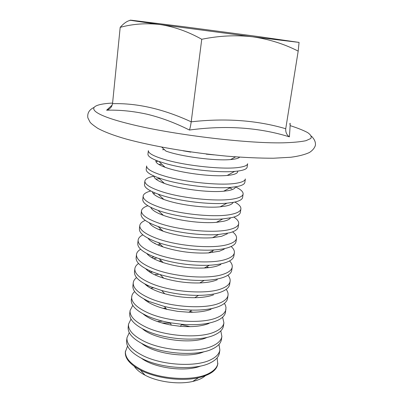 <?xml version="1.0" encoding="UTF-8"?>
<svg xmlns="http://www.w3.org/2000/svg" width="403" height="403" viewBox="0 0 403 403"><rect width="100%" height="100%" fill="white"/><g stroke="black" fill="none" stroke-linecap="round" stroke-linejoin="round"><path stroke-width="0.6" d="M127.565 346.061L125.353 351.93C124.814 358.267 129.821 364.307 140.37 370.06L140.909 370.332C156.309 378.346 181.818 381.611 198.558 377.717C210.235 374.896 216.638 370.357 217.761 364.095L217.136 357.854M125.444 351.119C124.91 357.567 130.098 363.692 141.015 369.491C160.182 379.636 194.322 381.45 208.95 373.374C214.295 370.584 217.267 367.219 217.877 363.289M134.325 366.382C136.416 369.576 140.002 372.518 145.09 375.208L145.533 375.435C158.188 382.044 178.892 384.694 192.664 381.47C198.276 380.19 202.502 378.276 205.349 375.732M141.443 358.267C154.414 368.146 185.486 372.236 200.578 366.05M129.267 332.626L126.975 337.719L126.628 340.767C126.114 347.038 131.343 353.018 142.314 358.705C161.593 368.659 195.863 370.564 210.507 362.76C215.852 360.065 218.824 356.806 219.413 352.983L219.867 349.95L218.975 344.434M126.975 337.719C126.466 343.94 131.71 349.88 142.697 355.532C162.006 365.43 196.316 367.36 210.96 359.637C216.31 356.972 219.277 353.743 219.867 349.95M141.861 343.558C154.586 354.066 188.967 358.594 203.978 351.733M131.005 319.06L128.522 324.188L128.169 327.266C127.686 333.306 132.965 339.094 144.017 344.636C163.432 354.338 197.873 356.358 212.532 348.917C217.887 346.348 220.849 343.22 221.418 339.543L221.877 336.48L220.804 330.883M128.522 324.188C128.043 330.173 133.333 335.921 144.405 341.432C163.85 351.073 198.331 353.124 212.991 345.764C218.35 343.225 221.307 340.127 221.877 336.48M142.41 328.767C154.651 339.749 192.186 344.767 207.066 337.402M132.794 305.363L130.083 310.522L129.726 313.63C129.267 319.433 134.607 325.03 145.735 330.425C165.29 339.865 199.908 342.006 214.577 334.928C219.937 332.49 222.894 329.503 223.443 325.967L223.902 322.874L222.622 317.191M130.083 310.522C129.63 316.269 134.98 321.826 146.128 327.186C165.714 336.565 200.372 338.732 215.046 331.745C220.406 329.332 223.358 326.375 223.902 322.874M212.839 308.507L212.583 308.36M143.08 313.897C149.085 318.939 158.46 322.677 171.204 325.105L180.408 326.319C192.367 327.221 201.923 326.249 209.076 323.402M134.637 291.535L133.05 293.268L132.038 295.142L131.302 299.857C130.869 305.414 136.259 310.819 147.468 316.058C154.092 318.985 161.749 321.236 170.454 322.813L181.728 324.299C196.392 325.402 208.034 324.234 216.648 320.798C222.013 318.491 224.96 315.645 225.489 312.254L225.997 307.509L225.499 305.439L224.416 303.353M131.66 296.719C131.237 302.225 136.637 307.58 147.866 312.783C167.593 321.896 202.427 324.188 217.116 317.579C222.486 315.302 225.428 312.486 225.952 309.131M147.337 285.233L146.611 285.561M143.856 298.94C148.48 303.177 156.072 306.628 166.625 309.303L177.698 311.363L188.921 312.239C198.13 312.39 205.525 311.398 211.112 309.262M136.552 277.571C134.592 279.118 133.494 280.856 133.252 282.775L132.894 285.944C132.491 291.258 137.937 296.457 149.226 301.54L164.444 306.497C173.421 308.653 182.524 309.852 191.757 310.093C203.021 310.29 212.013 309.096 218.733 306.522C224.108 304.346 227.045 301.64 227.554 298.406L228.022 295.253C228.289 293.334 227.675 291.374 226.184 289.369M133.252 282.775C132.859 288.029 138.315 293.183 149.624 298.23C169.497 307.071 204.507 309.489 219.212 303.268C224.587 301.122 227.524 298.452 228.022 295.253M150.465 271.073L149.014 271.597M144.742 283.898C148.571 287.717 155.236 291.001 164.736 293.747C174.57 296.432 184.584 297.752 194.775 297.701C202.331 297.58 208.462 296.673 213.162 294.976L213.55 294.83M138.541 263.471C136.34 265.003 135.111 266.741 134.864 268.69L134.496 271.894C134.123 276.952 139.624 281.944 150.999 286.871L161.729 290.518C173.774 293.792 186.035 295.409 198.513 295.359C207.746 295.228 215.192 294.135 220.849 292.089C226.224 290.054 229.156 287.5 229.639 284.417L230.113 281.234C230.38 279.284 229.645 277.284 227.912 275.234M134.864 268.69C134.496 273.692 140.012 278.639 151.402 283.526C171.421 292.084 206.613 294.628 221.328 288.805C226.708 286.8 229.634 284.276 230.113 281.234M154.022 256.832L151.619 257.517M145.735 268.766C148.929 272.282 154.923 275.425 163.724 278.191C175.491 281.662 187.511 283.244 199.777 282.941C206.059 282.699 211.212 281.893 215.237 280.533L217.313 279.722M140.637 249.235C138.128 250.737 136.748 252.48 136.491 254.464L136.118 257.698C135.776 262.499 141.332 267.28 152.792 272.04L160.092 274.579C174.499 278.8 189.214 280.735 204.225 280.387C211.892 280.105 218.144 279.143 222.98 277.511C228.365 275.617 231.287 273.209 231.745 270.287L232.224 267.068C232.491 265.083 231.604 263.043 229.574 260.942M136.491 254.464C136.154 259.205 141.725 263.935 153.2 268.66C173.366 276.932 208.739 279.611 223.469 274.186C228.854 272.327 231.77 269.955 232.224 267.068M155.064 243.175L154.48 243.321M146.828 253.547C149.468 256.812 154.928 259.829 163.205 262.595C176.6 266.741 190.302 268.544 204.316 268.01C209.54 267.718 213.877 267.028 217.333 265.945L220.879 264.504M142.858 234.868C139.977 236.329 138.405 238.067 138.133 240.092L137.761 243.357C137.448 247.895 143.06 252.459 154.601 257.054L159.054 258.615C175.451 263.648 192.216 265.854 209.353 265.239C215.721 264.892 220.985 264.071 225.136 262.776C230.526 261.023 233.438 258.771 233.871 256.011L234.36 252.757C234.622 250.737 233.549 248.646 231.146 246.49M138.133 240.092C137.826 244.566 143.453 249.079 155.014 253.638C175.33 261.612 210.885 264.423 225.63 259.416C231.02 257.698 233.931 255.482 234.36 252.757M148.027 238.238C150.143 241.276 155.145 244.178 163.024 246.933C177.839 251.648 193.012 253.648 208.542 252.923L219.454 251.2L224.229 249.185M145.246 220.37C141.901 221.776 140.083 223.509 139.791 225.569L139.418 228.869C139.136 233.136 144.808 237.478 156.435 241.901L158.424 242.601C174.036 247.991 197.631 251.099 214.104 249.931C219.358 249.583 223.761 248.898 227.317 247.885C232.712 246.278 235.614 244.183 236.022 241.588L236.511 238.304C236.768 236.234 235.463 234.093 232.586 231.866M139.791 225.569C139.519 229.77 145.206 234.067 156.848 238.45C177.32 246.127 213.056 249.074 227.811 244.49C233.211 242.918 236.108 240.858 236.511 238.304M149.337 222.839C150.934 225.67 155.518 228.456 163.094 231.186C176.564 236.047 198.281 238.903 212.552 237.699L221.595 236.304L227.363 233.775M147.866 205.747C143.911 207.071 141.78 208.789 141.468 210.895L141.09 214.23C140.838 218.199 146.511 222.295 158.102 226.526L158.283 226.587C174.675 232.415 201.304 235.906 218.577 234.486L229.519 232.833C234.919 231.377 237.81 229.443 238.198 227.015L238.692 223.695C238.939 221.579 237.322 219.368 233.846 217.066M151.785 207.837L151.08 207.988M141.468 210.895C141.226 214.824 146.974 218.889 158.706 223.096C179.33 230.466 215.252 233.554 230.017 229.403C235.423 227.982 238.314 226.083 238.692 223.695M150.772 207.349C151.825 209.978 156.021 212.648 163.366 215.358C177.31 220.522 201.581 223.715 216.386 222.335L223.761 221.242C226.949 220.481 229.121 219.499 230.274 218.285M150.808 191.007C146.057 192.221 143.508 193.908 143.166 196.07L142.778 199.44C142.536 202.88 147.619 206.527 158.021 210.376L160.157 211.107C177.35 216.935 205.621 220.446 222.839 218.91L231.745 217.62C237.15 216.32 240.032 214.542 240.389 212.29L240.893 208.935C241.12 206.759 239.095 204.467 234.818 202.064M154.621 193.4L153.321 193.626M143.166 196.07C142.954 199.717 148.762 203.55 160.58 207.575C181.36 214.633 217.474 217.862 232.249 214.149C237.659 212.89 240.541 211.152 240.893 208.935M152.349 191.773C152.808 194.196 156.626 196.75 163.799 199.43C178.076 204.805 204.91 208.336 220.088 206.84L225.947 206.024C229.74 205.218 232.078 204.12 232.959 202.724M154.233 176.166C148.39 177.219 145.271 178.861 144.879 181.093L144.486 184.498C144.259 187.46 148.813 190.674 158.142 194.145L162.046 195.455C180.02 201.248 209.872 204.795 226.924 203.198L233.992 202.241C239.407 201.097 242.279 199.49 242.611 197.415L243.115 194.024C243.311 191.813 240.828 189.47 235.659 186.992M159.366 178.705L155.865 179.113M231.911 188.811L228.521 187.526M144.879 181.093C144.702 184.448 150.566 188.045 162.48 191.883C183.415 198.619 219.721 201.994 234.506 198.734C239.921 197.631 242.787 196.06 243.115 194.024M154.102 176.106C153.881 178.322 157.306 180.756 164.379 183.405C178.851 188.896 208.28 192.77 223.68 191.213L228.158 190.639C232.546 189.828 234.974 188.649 235.438 187.098M163.961 179.627C182.695 185.345 214.089 188.952 230.869 187.365L236.269 186.695C241.684 185.712 244.545 184.277 244.853 182.383L245.362 178.957C245.064 180.811 242.203 182.206 236.788 183.153C221.993 185.949 185.491 182.423 164.394 176.02C152.394 172.368 146.465 169.013 146.606 165.955L146.213 169.396C146.007 171.925 150.077 174.736 158.429 177.829L163.961 179.627M156.087 160.364C155.044 162.349 158.041 164.651 165.079 167.28C179.632 172.796 211.691 177.018 227.171 175.456L230.39 175.088C235.367 174.303 237.8 173.078 237.705 171.411M165.895 163.628C185.38 169.235 218.275 172.922 234.692 171.401L238.571 170.978C243.991 170.162 246.838 168.897 247.115 167.19L247.633 163.729C247.361 165.396 244.515 166.62 239.095 167.396C224.29 169.723 187.596 166.046 166.333 159.981C154.243 156.52 148.249 153.412 148.354 150.657L147.956 154.132C147.775 156.268 151.412 158.696 158.868 161.422L165.895 163.628M157.633 161.346L155.926 161.578M161.789 147.155L165.89 151.054C180.413 156.49 215.152 161.064 230.592 159.568L232.652 159.366C236.43 158.898 238.747 158.162 239.599 157.16M183.098 150.803L190.805 152.117M206.25 154.153L214.038 154.878M289.817 124.174C290.377 121.227 290.236 125.454 289.394 136.849C258.993 127.419 225.675 125.147 189.435 130.033C175.048 122.829 160.918 117.56 147.045 114.22C133.091 111.147 119.61 109.807 106.604 110.21L112.256 104.992M130.663 20.306C127.479 20.755 123.988 23.102 120.19 27.349C133.01 23.873 146.349 22.946 160.213 24.563C134.99 21.082 125.605 19.661 132.058 20.301L183.662 26.694L259.804 36.764L299.066 42.406L252.631 36.804C269.048 39.197 284.231 43.972 298.185 51.126L299.066 42.406M160.213 24.563L252.631 36.804C236.158 34.895 219.197 35.721 201.747 39.272C188.07 31.61 174.227 26.704 160.213 24.563M201.747 39.272L191.203 121.827C163.537 109.042 137.317 102.992 112.528 103.682L120.19 27.349M189.435 130.033C190.095 128.265 190.679 125.529 191.203 121.827C225.433 117.968 256.948 120.275 285.737 128.738L298.185 51.126M112.528 103.682L111.671 106.321C110.462 108.286 108.77 109.581 106.604 110.21M285.737 128.738L285.722 128.869C285.541 132.335 286.765 134.995 289.394 136.849M164.394 149.629L162.525 149.72M161.835 164.222L158.847 164.469M217.842 221.887L217.494 221.751M162.449 214.502L161.442 214.633M213.389 237.629L212.945 237.488M162.767 230.879L162.303 230.904M212.688 251.643L211.615 251.271M160.485 244.54L157.497 244.787M156.137 258.293L153.548 258.615M208.89 267.627L206.477 266.821M161.422 260.887L158.883 261.048M152.576 271.954L150.168 272.357M159.019 274.247L154.445 274.675M148.39 285.732L147.181 285.994M153.452 287.838L150.702 288.236M144.778 299.434L144.491 299.51M148.929 301.414L147.438 301.701M192.936 312.244L190.025 311.403M165.774 308.209L162.747 308.27M145.07 314.929L144.521 315.065M162.731 321.176L157.306 321.503M190.156 326.657L181.481 324.682M170.595 323.246L161.704 322.909M112.593 103.067C84.852 104.453 85.542 113.062 129.303 123.887C171.109 134.456 245.13 143.539 282.649 142.838C292.734 142.561 300.497 141.846 305.932 140.697L310.784 138.501C311.846 136.738 310.794 134.768 307.63 132.587C303.404 130.325 297.565 128.003 290.115 125.615M192.664 381.47L198.558 377.717M180.408 326.319L181.728 324.299M171.204 325.105L170.454 322.813M188.921 312.239L191.757 310.093M166.625 309.303L164.444 306.497M194.775 297.701L198.513 295.359M164.736 293.747L161.729 290.518M199.777 282.941L204.225 280.387M163.724 278.191L160.092 274.579M204.316 268.01L209.353 265.239M163.205 262.595L159.054 258.615M208.542 252.923L214.104 249.931M163.024 246.933L158.424 242.601M212.552 237.699L218.577 234.486M163.094 231.186L158.102 226.526M216.386 222.335L222.839 218.91M163.366 215.358L158.021 210.376M220.088 206.84L226.924 203.198M163.799 199.43L158.142 194.145M223.68 191.213L230.869 187.365M164.379 183.405L158.429 177.829M227.171 175.456L234.692 171.401M165.079 167.28L158.868 161.422M230.592 159.568L235.559 156.868M311.423 136.149C314.541 139.247 315.851 142.365 315.353 145.508C314.441 148.198 312.481 150.521 309.464 152.48C304.774 154.646 298.563 156.238 290.82 157.251L273.4 158.228C259.361 158.218 243.714 157.513 226.461 156.117C191.113 152.782 153.538 146.425 126.693 139.181C114.432 135.725 104.79 132.108 97.768 128.325C93.345 125.343 90.756 123.268 90.005 122.094L87.864 117.857C87.164 113.243 89.169 109.792 93.874 107.51M162.077 214.547L161.719 214.739M160.671 228.924L159.23 229.695M145.09 375.208L140.37 370.06"/></g></svg>
